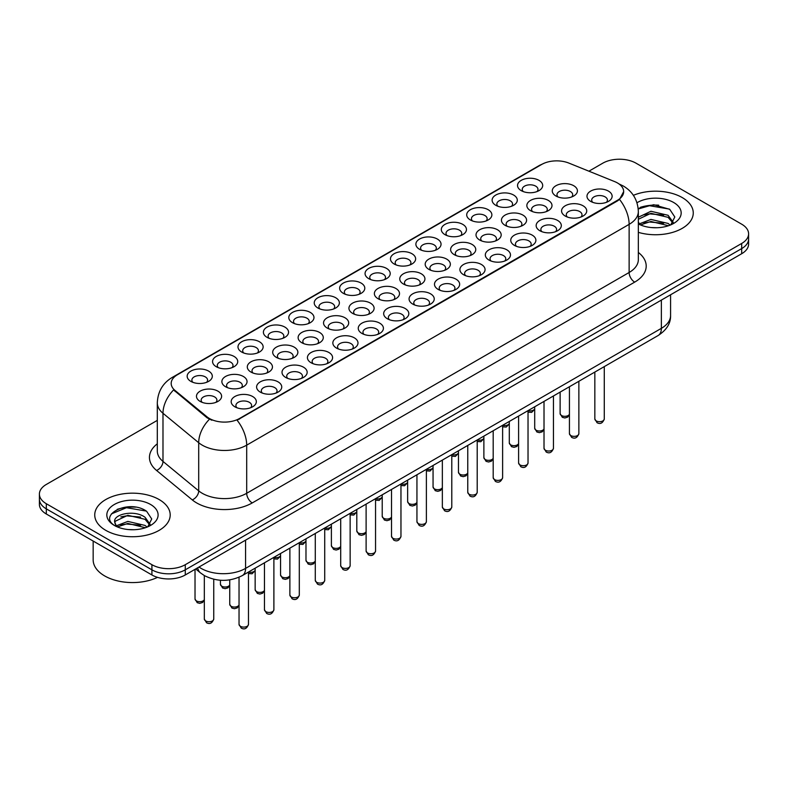 <?xml version="1.0" encoding="UTF-8"?>
<svg xmlns="http://www.w3.org/2000/svg" width="788" height="788" viewBox="0 0 788 788"><rect width="100%" height="100%" fill="white"/><g stroke="black" fill="none" stroke-linecap="round" stroke-linejoin="round"><path stroke-width="1.18" d="M292.496 322.686L292.496 322.686A12.578 7.259 180 0 1 292.496 312.412A12.578 7.259 180 0 1 310.285 312.412A12.578 7.259 180 0 1 310.285 322.686A12.578 7.259 180 0 1 292.496 322.686M308.226 323.651A7.86 4.541 0 0 0 309.251 321.406A7.86 4.541 0 0 0 306.956 318.194A7.86 4.541 0 0 0 298.386 317.209A7.86 4.541 0 0 0 293.53 321.406A7.86 4.541 0 0 0 294.564 323.651M267.083 337.363L267.083 337.363A12.578 7.259 180 0 1 267.083 327.089A12.578 7.259 180 0 1 284.872 327.089A12.578 7.259 180 0 1 284.872 337.363A12.578 7.259 180 0 1 267.083 337.363M282.813 338.318A7.86 4.541 0 0 0 283.838 336.072A7.86 4.541 0 0 0 281.543 332.861A7.86 4.541 0 0 0 272.973 331.886A7.86 4.541 0 0 0 268.117 336.072A7.86 4.541 0 0 0 269.151 338.318M241.67 352.029L241.67 352.029A12.578 7.259 180 0 1 241.67 341.765A12.578 7.259 180 0 1 259.459 341.765A12.578 7.259 180 0 1 259.459 352.029A12.578 7.259 180 0 1 241.67 352.029M257.4 352.994A7.86 4.541 0 0 0 258.425 350.749A7.86 4.541 0 0 0 256.12 347.538A7.86 4.541 0 0 0 247.56 346.553A7.86 4.541 0 0 0 242.704 350.749A7.86 4.541 0 0 0 243.738 352.994M317.909 308.01L317.909 308.01A12.578 7.259 180 0 1 317.909 297.746A12.578 7.259 180 0 1 335.698 297.746A12.578 7.259 180 0 1 335.698 308.01A12.578 7.259 180 0 1 317.909 308.01M333.639 308.975A7.86 4.541 0 0 0 334.664 306.729A7.86 4.541 0 0 0 332.369 303.518A7.86 4.541 0 0 0 323.799 302.533A7.86 4.541 0 0 0 318.943 306.729A7.86 4.541 0 0 0 319.977 308.975M343.332 293.343L343.332 293.343A12.578 7.259 180 0 1 343.332 283.069A12.578 7.259 180 0 1 361.111 283.069A12.578 7.259 180 0 1 361.111 293.343A12.578 7.259 180 0 1 343.332 293.343M359.052 294.308A7.86 4.541 0 0 0 360.086 292.053A7.86 4.541 0 0 0 357.782 288.851A7.86 4.541 0 0 0 349.212 287.866A7.86 4.541 0 0 0 344.356 292.053A7.86 4.541 0 0 0 345.39 294.308M216.257 366.706L216.257 366.706A12.578 7.259 180 0 1 216.257 356.432A12.578 7.259 180 0 1 234.046 356.432A12.578 7.259 180 0 1 234.046 366.706A12.578 7.259 180 0 1 216.257 366.706M231.977 367.671A7.86 4.541 0 0 0 233.012 365.425A7.86 4.541 0 0 0 230.707 362.214A7.86 4.541 0 0 0 222.147 361.229A7.86 4.541 0 0 0 217.291 365.425A7.86 4.541 0 0 0 218.315 367.671M368.745 278.666L368.745 278.666A12.578 7.259 180 0 1 368.745 268.403A12.578 7.259 180 0 1 386.534 268.403A12.578 7.259 180 0 1 386.534 278.666A12.578 7.259 180 0 1 368.745 278.666M384.465 279.632A7.86 4.541 0 0 0 385.499 277.386A7.86 4.541 0 0 0 383.195 274.175A7.86 4.541 0 0 0 374.625 273.19A7.86 4.541 0 0 0 369.779 277.386A7.86 4.541 0 0 0 370.803 279.632M394.158 264L394.158 264A12.578 7.259 180 0 1 394.158 253.726A12.578 7.259 180 0 1 411.947 253.726A12.578 7.259 180 0 1 411.947 264A12.578 7.259 180 0 1 394.158 264M409.878 264.955A7.86 4.541 0 0 0 410.912 262.709A7.86 4.541 0 0 0 408.608 259.498A7.86 4.541 0 0 0 400.038 258.523A7.86 4.541 0 0 0 395.192 262.709A7.86 4.541 0 0 0 396.216 264.955M419.571 249.323L419.571 249.323A12.578 7.259 180 0 1 419.571 239.05A12.578 7.259 180 0 1 437.36 239.05A12.578 7.259 180 0 1 437.36 249.323A12.578 7.259 180 0 1 419.571 249.323M435.291 250.288A7.86 4.541 0 0 0 436.325 248.043A7.86 4.541 0 0 0 434.021 244.832A7.86 4.541 0 0 0 425.451 243.847A7.86 4.541 0 0 0 420.605 248.043A7.86 4.541 0 0 0 421.629 250.288M444.984 234.647L444.984 234.647A12.578 7.259 180 0 1 444.984 224.383A12.578 7.259 180 0 1 462.773 224.383A12.578 7.259 180 0 1 462.773 234.647A12.578 7.259 180 0 1 444.984 234.647M460.704 235.612A7.86 4.541 0 0 0 461.738 233.366A7.86 4.541 0 0 0 459.434 230.155A7.86 4.541 0 0 0 450.874 229.17A7.86 4.541 0 0 0 446.018 233.366A7.86 4.541 0 0 0 447.042 235.612M470.397 219.98L470.397 219.98A12.578 7.259 180 0 1 470.397 209.707A12.578 7.259 180 0 1 488.186 209.707A12.578 7.259 180 0 1 488.186 219.98A12.578 7.259 180 0 1 470.397 219.98M486.127 220.936A7.86 4.541 0 0 0 487.151 218.69A7.86 4.541 0 0 0 484.847 215.488A7.86 4.541 0 0 0 476.287 214.503A7.86 4.541 0 0 0 471.431 218.69A7.86 4.541 0 0 0 472.465 220.936M495.81 205.304L495.81 205.304A12.578 7.259 180 0 1 495.81 195.03A12.578 7.259 180 0 1 513.599 195.03A12.578 7.259 180 0 1 513.599 205.304A12.578 7.259 180 0 1 495.81 205.304M511.54 206.269A7.86 4.541 0 0 0 512.564 204.023A7.86 4.541 0 0 0 510.26 200.812A7.86 4.541 0 0 0 501.7 199.827A7.86 4.541 0 0 0 496.844 204.023A7.86 4.541 0 0 0 497.878 206.269M521.223 190.627L521.223 190.627A12.578 7.259 180 0 1 521.223 180.363A12.578 7.259 180 0 1 539.012 180.363A12.578 7.259 180 0 1 539.012 190.627A12.578 7.259 180 0 1 521.223 190.627M536.953 191.592A7.86 4.541 0 0 0 537.977 189.347A7.86 4.541 0 0 0 535.682 186.135A7.86 4.541 0 0 0 527.113 185.15A7.86 4.541 0 0 0 522.257 189.347A7.86 4.541 0 0 0 523.291 191.592M190.844 381.372L190.844 381.372A12.578 7.259 180 0 1 190.844 371.109A12.578 7.259 180 0 1 208.633 371.109A12.578 7.259 180 0 1 208.633 381.372A12.578 7.259 180 0 1 190.844 381.372M206.564 382.338A7.86 4.541 0 0 0 207.599 380.092A7.86 4.541 0 0 0 205.294 376.881A7.86 4.541 0 0 0 196.724 375.896A7.86 4.541 0 0 0 191.878 380.092A7.86 4.541 0 0 0 192.902 382.338M276.391 357.407L276.391 357.407A12.578 7.259 180 0 1 276.391 347.134A12.578 7.259 180 0 1 294.18 347.134A12.578 7.259 180 0 1 294.18 357.407A12.578 7.259 180 0 1 276.391 357.407M292.112 358.363A7.86 4.541 0 0 0 293.146 356.117A7.86 4.541 0 0 0 290.841 352.906A7.86 4.541 0 0 0 282.271 351.931A7.86 4.541 0 0 0 277.425 356.117A7.86 4.541 0 0 0 278.45 358.363M352.63 313.388L352.63 313.388A12.578 7.259 180 0 1 352.63 303.114A12.578 7.259 180 0 1 370.419 303.114A12.578 7.259 180 0 1 370.419 313.388A12.578 7.259 180 0 1 352.63 313.388M368.36 314.353A7.86 4.541 0 0 0 369.385 312.097A7.86 4.541 0 0 0 367.09 308.896A7.86 4.541 0 0 0 358.52 307.911A7.86 4.541 0 0 0 353.664 312.097A7.86 4.541 0 0 0 354.699 314.353M301.804 342.731L301.804 342.731A12.578 7.259 180 0 1 301.804 332.457A12.578 7.259 180 0 1 319.593 332.457A12.578 7.259 180 0 1 319.593 342.731A12.578 7.259 180 0 1 301.804 342.731M317.525 343.696A7.86 4.541 0 0 0 318.559 341.45A7.86 4.541 0 0 0 316.254 338.239A7.86 4.541 0 0 0 307.694 337.254A7.86 4.541 0 0 0 302.838 341.45A7.86 4.541 0 0 0 303.873 343.696M378.043 298.711L378.043 298.711A12.578 7.259 180 0 1 378.043 288.447A12.578 7.259 180 0 1 395.832 288.447A12.578 7.259 180 0 1 395.832 298.711A12.578 7.259 180 0 1 378.043 298.711M393.773 299.676A7.86 4.541 0 0 0 394.798 297.431A7.86 4.541 0 0 0 392.503 294.219A7.86 4.541 0 0 0 383.933 293.234A7.86 4.541 0 0 0 379.077 297.431A7.86 4.541 0 0 0 380.111 299.676M250.978 372.074L250.978 372.074A12.578 7.259 180 0 1 250.978 361.81A12.578 7.259 180 0 1 268.767 361.81A12.578 7.259 180 0 1 268.767 372.074A12.578 7.259 180 0 1 250.978 372.074M266.699 373.039A7.86 4.541 0 0 0 267.733 370.793A7.86 4.541 0 0 0 265.428 367.582A7.86 4.541 0 0 0 256.858 366.597A7.86 4.541 0 0 0 252.012 370.793A7.86 4.541 0 0 0 253.037 373.039M225.565 386.75L225.565 386.75A12.578 7.259 180 0 1 225.565 376.477A12.578 7.259 180 0 1 243.354 376.477A12.578 7.259 180 0 1 243.354 386.75A12.578 7.259 180 0 1 225.565 386.75M241.286 387.716A7.86 4.541 0 0 0 242.32 385.47A7.86 4.541 0 0 0 240.015 382.259A7.86 4.541 0 0 0 231.445 381.274A7.86 4.541 0 0 0 226.599 385.47A7.86 4.541 0 0 0 227.624 387.716M327.217 328.054L327.217 328.054A12.578 7.259 180 0 1 327.217 317.791A12.578 7.259 180 0 1 345.006 317.791A12.578 7.259 180 0 1 345.006 328.054A12.578 7.259 180 0 1 327.217 328.054M342.947 329.02A7.86 4.541 0 0 0 343.972 326.774A7.86 4.541 0 0 0 341.667 323.563A7.86 4.541 0 0 0 333.107 322.578A7.86 4.541 0 0 0 328.251 326.774A7.86 4.541 0 0 0 329.286 329.02M403.456 284.044L403.456 284.044A12.578 7.259 180 0 1 403.456 273.771A12.578 7.259 180 0 1 421.245 273.771A12.578 7.259 180 0 1 421.245 284.044A12.578 7.259 180 0 1 403.456 284.044M419.186 285A7.86 4.541 0 0 0 420.211 282.754A7.86 4.541 0 0 0 417.916 279.543A7.86 4.541 0 0 0 409.346 278.568A7.86 4.541 0 0 0 404.49 282.754A7.86 4.541 0 0 0 405.524 285M428.879 269.368L428.879 269.368A12.578 7.259 180 0 1 428.879 259.094A12.578 7.259 180 0 1 446.658 259.094A12.578 7.259 180 0 1 446.658 269.368A12.578 7.259 180 0 1 428.879 269.368M444.599 270.333A7.86 4.541 0 0 0 445.634 268.087A7.86 4.541 0 0 0 443.329 264.876A7.86 4.541 0 0 0 434.759 263.891A7.86 4.541 0 0 0 429.903 268.087A7.86 4.541 0 0 0 430.938 270.333M454.292 254.691L454.292 254.691A12.578 7.259 180 0 1 454.292 244.428A12.578 7.259 180 0 1 472.081 244.428A12.578 7.259 180 0 1 472.081 254.691A12.578 7.259 180 0 1 454.292 254.691M470.012 255.657A7.86 4.541 0 0 0 471.047 253.411A7.86 4.541 0 0 0 468.742 250.2A7.86 4.541 0 0 0 460.172 249.215A7.86 4.541 0 0 0 455.326 253.411A7.86 4.541 0 0 0 456.351 255.657M479.705 240.025L479.705 240.025A12.578 7.259 180 0 1 479.705 229.751A12.578 7.259 180 0 1 497.494 229.751A12.578 7.259 180 0 1 497.494 240.025A12.578 7.259 180 0 1 479.705 240.025M495.425 240.98A7.86 4.541 0 0 0 496.46 238.734A7.86 4.541 0 0 0 494.155 235.533A7.86 4.541 0 0 0 485.585 234.548A7.86 4.541 0 0 0 480.739 238.734A7.86 4.541 0 0 0 481.764 240.98M505.118 225.348L505.118 225.348A12.578 7.259 180 0 1 505.118 215.085A12.578 7.259 180 0 1 522.907 215.085A12.578 7.259 180 0 1 522.907 225.348A12.578 7.259 180 0 1 505.118 225.348M520.838 226.314A7.86 4.541 0 0 0 521.873 224.068A7.86 4.541 0 0 0 519.568 220.857A7.86 4.541 0 0 0 510.998 219.872A7.86 4.541 0 0 0 506.152 224.068A7.86 4.541 0 0 0 507.176 226.314M530.531 210.672L530.531 210.672A12.578 7.259 180 0 1 530.531 200.408A12.578 7.259 180 0 1 548.32 200.408A12.578 7.259 180 0 1 548.32 210.672A12.578 7.259 180 0 1 530.531 210.672M546.251 211.637A7.86 4.541 0 0 0 547.286 209.391A7.86 4.541 0 0 0 544.981 206.18A7.86 4.541 0 0 0 536.421 205.195A7.86 4.541 0 0 0 531.565 209.391A7.86 4.541 0 0 0 532.59 211.637M555.944 196.005L555.944 196.005A12.578 7.259 180 0 1 555.944 185.732A12.578 7.259 180 0 1 573.733 185.732A12.578 7.259 180 0 1 573.733 196.005A12.578 7.259 180 0 1 555.944 196.005M571.674 196.97A7.86 4.541 0 0 0 572.699 194.725A7.86 4.541 0 0 0 570.394 191.514A7.86 4.541 0 0 0 561.834 190.529A7.86 4.541 0 0 0 556.978 194.725A7.86 4.541 0 0 0 558.012 196.97M200.152 401.417L200.152 401.417A12.578 7.259 180 0 1 200.152 391.153A12.578 7.259 180 0 1 217.931 391.153A12.578 7.259 180 0 1 217.931 401.417A12.578 7.259 180 0 1 200.152 401.417M215.873 402.382A7.86 4.541 0 0 0 216.907 400.137A7.86 4.541 0 0 0 214.602 396.925A7.86 4.541 0 0 0 206.032 395.94A7.86 4.541 0 0 0 201.176 400.137A7.86 4.541 0 0 0 202.211 402.382M260.286 392.119L260.286 392.119A12.578 7.259 180 0 1 260.286 381.855A12.578 7.259 180 0 1 278.065 381.855A12.578 7.259 180 0 1 278.065 392.119A12.578 7.259 180 0 1 260.286 392.119M276.007 393.084A7.86 4.541 0 0 0 277.041 390.838A7.86 4.541 0 0 0 274.736 387.627A7.86 4.541 0 0 0 266.167 386.642A7.86 4.541 0 0 0 261.311 390.838A7.86 4.541 0 0 0 262.345 393.084M285.699 377.452L285.699 377.452A12.578 7.259 180 0 1 285.699 367.178A12.578 7.259 180 0 1 303.478 367.178A12.578 7.259 180 0 1 303.478 377.452A12.578 7.259 180 0 1 285.699 377.452M301.42 378.407A7.86 4.541 0 0 0 302.454 376.162A7.86 4.541 0 0 0 300.149 372.96A7.86 4.541 0 0 0 291.58 371.975A7.86 4.541 0 0 0 286.724 376.162A7.86 4.541 0 0 0 287.758 378.407M311.112 362.776L311.112 362.776A12.578 7.259 180 0 1 311.112 352.502A12.578 7.259 180 0 1 328.901 352.502A12.578 7.259 180 0 1 328.901 362.776A12.578 7.259 180 0 1 311.112 362.776M326.833 363.741A7.86 4.541 0 0 0 327.867 361.495A7.86 4.541 0 0 0 325.562 358.284A7.86 4.541 0 0 0 316.993 357.299A7.86 4.541 0 0 0 312.146 361.495A7.86 4.541 0 0 0 313.171 363.741M336.525 348.099L336.525 348.099A12.578 7.259 180 0 1 336.525 337.835A12.578 7.259 180 0 1 354.314 337.835A12.578 7.259 180 0 1 354.314 348.099A12.578 7.259 180 0 1 336.525 348.099M352.246 349.064A7.86 4.541 0 0 0 353.28 346.819A7.86 4.541 0 0 0 350.975 343.607A7.86 4.541 0 0 0 342.406 342.622A7.86 4.541 0 0 0 337.559 346.819A7.86 4.541 0 0 0 338.584 349.064M361.938 333.432L361.938 333.432A12.578 7.259 180 0 1 361.938 323.159A12.578 7.259 180 0 1 379.727 323.159A12.578 7.259 180 0 1 379.727 333.432A12.578 7.259 180 0 1 361.938 333.432M377.659 334.398A7.86 4.541 0 0 0 378.693 332.142A7.86 4.541 0 0 0 376.388 328.941A7.86 4.541 0 0 0 367.819 327.956A7.86 4.541 0 0 0 362.972 332.142A7.86 4.541 0 0 0 363.997 334.398M387.351 318.756L387.351 318.756A12.578 7.259 180 0 1 387.351 308.492A12.578 7.259 180 0 1 405.14 308.492A12.578 7.259 180 0 1 405.14 318.756A12.578 7.259 180 0 1 387.351 318.756M403.072 319.721A7.86 4.541 0 0 0 404.106 317.475A7.86 4.541 0 0 0 401.801 314.264A7.86 4.541 0 0 0 393.242 313.279A7.86 4.541 0 0 0 388.385 317.475A7.86 4.541 0 0 0 389.42 319.721M412.764 304.089L412.764 304.089A12.578 7.259 180 0 1 412.764 293.816A12.578 7.259 180 0 1 430.553 293.816A12.578 7.259 180 0 1 430.553 304.089A12.578 7.259 180 0 1 412.764 304.089M428.495 305.045A7.86 4.541 0 0 0 429.519 302.799A7.86 4.541 0 0 0 427.214 299.588A7.86 4.541 0 0 0 418.655 298.613A7.86 4.541 0 0 0 413.798 302.799A7.86 4.541 0 0 0 414.833 305.045M438.177 289.413L438.177 289.413A12.578 7.259 180 0 1 438.177 279.139A12.578 7.259 180 0 1 455.966 279.139A12.578 7.259 180 0 1 455.966 289.413A12.578 7.259 180 0 1 438.177 289.413M453.908 290.378A7.86 4.541 0 0 0 454.932 288.132A7.86 4.541 0 0 0 452.637 284.921A7.86 4.541 0 0 0 444.068 283.936A7.86 4.541 0 0 0 439.211 288.132A7.86 4.541 0 0 0 440.246 290.378M463.59 274.736L463.59 274.736A12.578 7.259 180 0 1 463.59 264.472A12.578 7.259 180 0 1 481.379 264.472A12.578 7.259 180 0 1 481.379 274.736A12.578 7.259 180 0 1 463.59 274.736M479.321 275.701A7.86 4.541 0 0 0 480.345 273.456A7.86 4.541 0 0 0 478.05 270.245A7.86 4.541 0 0 0 469.481 269.26A7.86 4.541 0 0 0 464.624 273.456A7.86 4.541 0 0 0 465.659 275.701M489.013 260.07A12.578 7.259 180 0 1 489.003 260.07A12.578 7.259 180 0 1 489.013 249.796A12.578 7.259 180 0 1 506.792 249.796A12.578 7.259 180 0 1 506.792 260.07A12.578 7.259 180 0 1 489.013 260.07M504.734 261.025A7.86 4.541 0 0 0 505.768 258.779A7.86 4.541 0 0 0 503.463 255.578A7.86 4.541 0 0 0 494.894 254.593A7.86 4.541 0 0 0 490.037 258.779A7.86 4.541 0 0 0 491.072 261.025M514.426 245.393L514.426 245.393A12.578 7.259 180 0 1 514.426 235.129A12.578 7.259 180 0 1 532.205 235.129A12.578 7.259 180 0 1 532.205 245.393A12.578 7.259 180 0 1 514.426 245.393M530.147 246.358A7.86 4.541 0 0 0 531.181 244.113A7.86 4.541 0 0 0 528.876 240.901A7.86 4.541 0 0 0 520.307 239.916A7.86 4.541 0 0 0 515.45 244.113A7.86 4.541 0 0 0 516.485 246.358M539.839 230.726L539.839 230.726A12.578 7.259 180 0 1 539.839 220.453A12.578 7.259 180 0 1 557.628 220.453A12.578 7.259 180 0 1 557.628 230.726A12.578 7.259 180 0 1 539.839 230.726M555.56 231.682A7.86 4.541 0 0 0 556.594 229.436A7.86 4.541 0 0 0 554.289 226.225A7.86 4.541 0 0 0 545.72 225.25A7.86 4.541 0 0 0 540.873 229.436A7.86 4.541 0 0 0 541.898 231.682M565.252 216.05L565.252 216.05A12.578 7.259 180 0 1 565.252 205.776A12.578 7.259 180 0 1 583.041 205.776A12.578 7.259 180 0 1 583.041 216.05A12.578 7.259 180 0 1 565.252 216.05M580.973 217.015A7.86 4.541 0 0 0 582.007 214.769A7.86 4.541 0 0 0 579.702 211.558A7.86 4.541 0 0 0 571.133 210.573A7.86 4.541 0 0 0 566.286 214.769A7.86 4.541 0 0 0 567.311 217.015M590.665 201.373L590.665 201.373A12.578 7.259 180 0 1 590.665 191.11A12.578 7.259 180 0 1 608.454 191.11A12.578 7.259 180 0 1 608.454 201.373A12.578 7.259 180 0 1 590.665 201.373M606.386 202.339A7.86 4.541 0 0 0 607.42 200.093A7.86 4.541 0 0 0 605.115 196.882A7.86 4.541 0 0 0 596.546 195.897A7.86 4.541 0 0 0 591.699 200.093A7.86 4.541 0 0 0 592.724 202.339M234.863 406.795L234.863 406.795A12.578 7.259 180 0 1 234.863 396.522A12.578 7.259 180 0 1 252.653 396.522A12.578 7.259 180 0 1 252.653 406.795A12.578 7.259 180 0 1 234.863 406.795M250.594 407.76A7.86 4.541 0 0 0 251.618 405.515A7.86 4.541 0 0 0 249.323 402.304A7.86 4.541 0 0 0 240.754 401.319A7.86 4.541 0 0 0 235.898 405.515A7.86 4.541 0 0 0 236.932 407.76M614.62 181.585A21.227 12.253 180 0 1 617.457 182.954A21.227 12.253 180 0 1 623.672 191.622A21.227 12.253 180 0 1 617.457 200.29L239.473 418.517A21.227 12.253 180 0 1 207.077 416.882L175.025 390.454A21.227 12.253 180 0 1 171.183 383.421A21.227 12.253 180 0 1 177.408 374.763L541.671 164.456A21.227 12.253 180 0 1 568.847 163.077L614.62 181.585M682.211 197.561A37.735 21.788 0 0 0 633.385 195.326A37.735 21.788 0 0 1 682.211 197.561A37.735 21.788 0 0 1 693.263 212.967A37.735 21.788 0 0 0 682.211 197.561M159.146 499.553A37.735 21.788 0 0 0 118.023 494.825A37.735 21.788 0 0 0 94.737 514.948A37.735 21.788 0 0 0 105.789 530.354A37.735 21.788 0 0 0 146.903 535.082A37.735 21.788 0 0 0 170.198 514.948A37.735 21.788 0 0 0 159.146 499.553A37.735 21.788 0 0 0 118.023 494.825A37.735 21.788 0 0 0 94.737 514.948A37.735 21.788 0 0 0 105.789 530.354A37.735 21.788 0 0 0 146.903 535.082A37.735 21.788 0 0 0 170.198 514.948A37.735 21.788 0 0 0 159.146 499.553M623.672 191.622L619.516 199.423L617.457 200.92L237.08 420.221A27.511 15.888 60 0 1 246.693 445.151A31.441 18.154 180 0 1 202.23 445.151A31.441 18.154 180 0 1 198.704 442.728L162.988 413.276A31.441 18.154 180 0 1 157.304 402.865L157.304 451.012A31.441 18.154 0 0 0 162.988 461.423L198.704 490.865A31.441 18.154 0 0 0 202.23 493.288A31.441 18.154 0 0 0 246.693 493.288L629.129 272.49A31.441 18.154 0 0 0 638.339 259.656L638.339 211.519A31.441 18.154 180 0 1 629.129 224.353A27.511 15.888 -120 0 0 619.516 199.423M157.304 420.378L46.305 484.462A23.581 13.613 0 0 0 39.4 494.096L39.4 504.359A23.581 13.613 0 0 0 46.305 513.993L151.917 574.964L151.917 569.832A23.581 13.613 0 0 0 185.269 569.832L741.695 248.584A23.581 13.613 0 0 0 748.6 238.961A23.581 13.613 0 0 1 741.695 248.584L185.269 569.832A23.581 13.613 0 0 1 151.917 569.832L46.305 508.851L151.917 569.832L151.917 564.7A23.581 13.613 0 0 0 185.269 564.7L741.695 243.453A23.581 13.613 0 0 0 748.6 233.819A23.581 13.613 0 0 0 741.695 224.196L636.083 163.214A23.581 13.613 0 0 0 602.731 163.214L588.922 171.193M39.4 499.228A23.581 13.613 0 0 0 46.305 508.851A23.581 13.613 0 0 1 39.4 499.228M211.844 420.221L207.077 417.807L173.596 389.932A27.511 18.4 129.5 0 0 162.988 413.276L162.988 461.423A7.86 5.26 -50.5 0 1 156.556 470.446A39.301 22.694 180 0 1 157.304 443.811M638.339 232.352A37.735 21.788 0 0 0 693.263 212.967A37.735 21.788 0 0 1 638.339 232.352M39.4 494.096A23.581 13.613 0 0 0 46.305 503.719L151.917 564.7M135.615 507.157A31.441 18.154 0 0 0 117.205 509.353M658.679 205.166A31.441 18.154 0 0 0 640.27 207.362M151.917 574.964A23.581 13.613 0 0 0 185.269 574.964L741.695 253.716A23.581 13.613 0 0 0 748.6 244.093L748.6 233.819M651.243 227.555L657.231 227.732M639.492 223.792L650.937 219.428L668.096 223.437L670.174 225.112M640.545 224.895L650.937 221.467L668.47 225.732M638.339 221.98A17.769 10.264 0 0 0 640.703 225.033M638.339 217.222L650.937 211.273L668.096 215.291L673.208 222.344M638.339 219.261L650.937 213.312L668.096 217.33L672.804 222.866M638.339 223.94A25.63 14.795 0 0 0 673.661 223.428A25.63 14.795 0 0 0 673.661 202.496A25.63 14.795 0 0 0 636.98 202.752M670.785 224.856L674.804 216.976L669.721 209.322L653.745 204.732L638.181 208.495M639.669 224.59L638.339 223.171M638.231 208.978L649.539 205.717L669.376 209.086M643.885 214.888L649.539 213.863L663.703 215.075M643.885 223.043L649.539 222.019L663.703 223.231M93.161 541.041L93.161 559.884A39.301 22.694 0 0 0 104.676 575.93A39.301 22.694 0 0 0 157.531 577.358M128.178 529.546L134.167 529.723M116.417 525.783L127.863 521.42L145.031 525.429L147.11 527.103M117.471 526.876L127.863 523.449L145.406 527.724M116.604 526.581L114.762 522.267A17.769 10.264 0 0 0 117.629 527.024M150.134 524.335L145.031 517.283C134.364 509.324 112.418 514.229 114.762 522.267L114.693 521.489M114.812 522.523L115.304 521.203L127.863 515.303L145.031 519.312L149.73 524.857M147.72 526.847L151.729 518.967L146.657 511.314C128.671 498.38 96.707 515.421 115.166 525.862L116.082 526.423M150.587 504.487A25.63 14.795 0 0 0 114.339 504.487A25.63 14.795 0 0 0 114.339 525.419A25.63 14.795 0 0 0 150.587 525.419A25.63 14.795 0 0 0 150.587 504.487M111.413 513.884L126.464 507.699L146.302 511.077M120.82 516.879L126.464 515.854L140.628 517.066M120.82 525.035L126.464 524.01L140.628 525.222M239.473 418.517L239.473 419.147M207.077 416.882L207.077 417.807M175.025 390.454L175.025 391.38M617.457 200.29L617.457 200.92M252.259 502.921A7.86 4.541 60 0 1 246.693 493.288L246.693 445.151L629.129 224.353L629.129 272.49A7.86 4.541 60 0 0 634.685 282.124L252.259 502.921A39.301 22.694 180 0 1 196.665 502.921A39.301 22.694 180 0 1 192.262 499.887L156.556 470.446M638.339 211.519C637.807 200.211 632.843 191.73 623.436 186.086L619.466 184.146A27.511 12.884 112 0 0 619.092 184.018M175.064 376.369A27.511 15.888 -120 0 0 172.217 377.432C162.811 383.086 157.836 391.557 157.304 402.865M172.217 377.432L539.356 165.47A27.511 15.888 60 0 1 541.445 164.584M209.421 419.265A27.511 18.4 129.5 0 0 198.704 442.728L198.704 490.865A7.86 5.26 -50.5 0 1 192.262 499.887M638.339 252.456A39.301 22.694 180 0 1 634.685 282.124M185.269 564.7L185.269 574.964M741.695 243.453L741.695 253.716M46.305 503.719L46.305 513.993M199 567.035A31.441 18.154 0 0 0 201.117 568.384A31.441 18.154 0 0 0 245.58 568.384L661.368 328.34A31.441 18.154 0 0 0 670.578 315.495C670.815 323.297 666.658 329.975 658.118 335.53L242.33 575.585A15.721 9.082 60 0 0 245.58 568.384L245.58 540.144M661.368 300.09L661.368 328.34A15.721 9.082 60 0 1 658.118 335.53M197.729 567.774A15.721 10.52 129.5 0 0 200.467 572.886L195.69 568.946M248.476 624.382C246.92 628.627 244.516 629.868 241.236 628.105L239.04 624.382A4.718 2.719 0 0 0 240.429 626.312A4.718 2.719 0 0 0 245.57 626.903A4.718 2.719 0 0 0 248.476 624.382L248.476 572.039M205.707 620.934A4.718 2.719 0 0 0 210.849 621.525A4.718 2.719 0 0 0 213.755 619.013C212.208 623.259 209.795 624.5 206.525 622.737L204.328 619.013A4.718 2.719 0 0 0 205.707 620.934M204.328 599.993L202.526 602.524L199.748 603.352L197.217 602.692L195.02 598.969A4.718 2.719 0 0 0 196.399 600.889A4.718 2.719 0 0 0 201.019 601.589A4.718 2.719 0 0 0 204.328 599.599M273.889 609.715C272.343 613.95 269.929 615.192 266.649 613.438L264.463 609.715A4.718 2.719 0 0 0 265.842 611.636A4.718 2.719 0 0 0 270.983 612.227A4.718 2.719 0 0 0 273.889 609.715L273.889 557.362M299.302 595.038C297.756 599.284 295.342 600.525 292.072 598.762L289.876 595.038A4.718 2.719 0 0 0 291.255 596.969A4.718 2.719 0 0 0 296.396 597.55A4.718 2.719 0 0 0 299.302 595.038L299.302 542.686M324.725 580.362C323.169 584.607 320.755 585.848 317.485 584.095L315.289 580.362A4.718 2.719 0 0 0 316.668 582.293A4.718 2.719 0 0 0 321.809 582.884A4.718 2.719 0 0 0 324.725 580.362L324.725 528.019M350.138 565.695C348.582 569.931 346.168 571.182 342.898 569.419L340.702 565.695A4.718 2.719 0 0 0 342.081 567.616A4.718 2.719 0 0 0 347.222 568.207A4.718 2.719 0 0 0 350.138 565.695L350.138 513.343M239.04 605.371L237.247 607.893L234.469 608.72L231.938 608.06L229.741 604.337A4.718 2.719 0 0 0 231.12 606.268A4.718 2.719 0 0 0 235.74 606.957A4.718 2.719 0 0 0 239.04 604.967M264.463 590.695L262.66 593.226L259.882 594.053L257.351 593.394L255.154 589.67A4.718 2.719 0 0 0 256.533 591.591A4.718 2.719 0 0 0 261.153 592.29A4.718 2.719 0 0 0 264.463 590.301M289.876 576.018L288.073 578.55L285.295 579.377L282.764 578.717L280.567 574.994A4.718 2.719 0 0 0 281.946 576.915A4.718 2.719 0 0 0 286.566 577.614A4.718 2.719 0 0 0 289.876 575.624M315.289 561.351L313.486 563.873L310.708 564.71L308.177 564.05L305.98 560.317A4.718 2.719 0 0 0 307.359 562.248A4.718 2.719 0 0 0 311.979 562.937A4.718 2.719 0 0 0 315.289 560.948M229.741 585.326L227.939 587.848L225.161 588.675L222.63 588.015L220.433 584.292A4.718 2.719 0 0 0 221.812 586.223A4.718 2.719 0 0 0 226.432 586.912A4.718 2.719 0 0 0 229.741 584.923M248.476 572.068A4.718 2.719 0 0 0 255.154 570.256M273.889 557.392A4.718 2.719 0 0 0 280.567 555.579M299.302 542.715A4.718 2.719 0 0 0 305.98 540.903M375.551 551.019C373.995 555.264 371.581 556.505 368.311 554.742L366.115 551.019A4.718 2.719 0 0 0 367.494 552.949A4.718 2.719 0 0 0 372.635 553.54A4.718 2.719 0 0 0 375.551 551.019L375.551 498.676M400.964 536.352C399.408 540.588 396.994 541.829 393.724 540.075L391.528 536.352A4.718 2.719 0 0 0 392.907 538.273A4.718 2.719 0 0 0 398.048 538.864A4.718 2.719 0 0 0 400.964 536.352L400.964 483.999M426.377 521.676C424.821 525.921 422.407 527.162 419.137 525.399L416.941 521.676A4.718 2.719 0 0 0 418.329 523.596A4.718 2.719 0 0 0 423.461 524.187A4.718 2.719 0 0 0 426.377 521.676L426.377 469.323M451.79 506.999C450.234 511.245 447.82 512.486 444.55 510.732L442.354 506.999A4.718 2.719 0 0 0 443.743 508.93A4.718 2.719 0 0 0 448.874 509.521A4.718 2.719 0 0 0 451.79 506.999L451.79 454.656A4.718 2.719 0 0 0 458.468 452.873M340.702 546.675L338.899 549.206L336.121 550.034L333.59 549.374L331.393 545.651A4.718 2.719 0 0 0 332.772 547.571A4.718 2.719 0 0 0 337.402 548.271A4.718 2.719 0 0 0 340.702 546.281M366.115 532.008L364.322 534.53L361.534 535.357L359.003 534.697L356.806 530.974A4.718 2.719 0 0 0 358.195 532.905A4.718 2.719 0 0 0 362.815 533.594A4.718 2.719 0 0 0 366.115 531.605M391.528 517.332L389.735 519.863L386.957 520.691L384.416 520.031L382.219 516.307A4.718 2.719 0 0 0 383.608 518.228A4.718 2.719 0 0 0 388.228 518.928A4.718 2.719 0 0 0 391.528 516.938M416.941 502.655L415.148 505.187L412.37 506.014L409.829 505.354L407.642 501.631A4.718 2.719 0 0 0 409.021 503.552A4.718 2.719 0 0 0 413.641 504.251A4.718 2.719 0 0 0 416.941 502.261M324.725 528.049A4.718 2.719 0 0 0 331.393 526.236M350.138 513.372A4.718 2.719 0 0 0 356.806 511.56M375.551 498.696A4.718 2.719 0 0 0 382.219 496.893M477.203 492.333C475.647 496.568 473.243 497.809 469.963 496.056L467.767 492.333A4.718 2.719 0 0 0 469.156 494.253A4.718 2.719 0 0 0 474.297 494.844A4.718 2.719 0 0 0 477.203 492.333L477.203 439.98A4.718 2.719 0 0 0 483.881 438.197M502.616 477.656C501.07 481.901 498.656 483.142 495.376 481.379L493.19 477.656A4.718 2.719 0 0 0 494.569 479.587A4.718 2.719 0 0 0 499.71 480.178A4.718 2.719 0 0 0 502.616 477.656L502.616 425.303A4.718 2.719 0 0 0 509.294 423.52M528.029 462.989C526.482 467.225 524.069 468.466 520.799 466.713L518.602 462.989A4.718 2.719 0 0 0 519.981 464.91A4.718 2.719 0 0 0 525.123 465.501A4.718 2.719 0 0 0 528.029 462.989L528.029 410.637A4.718 2.719 0 0 0 534.707 408.854M553.442 448.313C551.895 452.558 549.482 453.799 546.212 452.036L544.015 448.313A4.718 2.719 0 0 0 545.394 450.234A4.718 2.719 0 0 0 550.536 450.825A4.718 2.719 0 0 0 553.442 448.313L553.442 395.96M578.865 433.636C577.308 437.882 574.895 439.123 571.625 437.36L569.428 433.636A4.718 2.719 0 0 0 570.808 435.567A4.718 2.719 0 0 0 575.949 436.158A4.718 2.719 0 0 0 578.865 433.636L578.865 381.293M604.278 418.97C602.721 423.205 600.308 424.446 597.038 422.693L594.841 418.97A4.718 2.719 0 0 0 596.22 420.891A4.718 2.719 0 0 0 601.362 421.481A4.718 2.719 0 0 0 604.278 418.97L604.278 366.617M442.354 487.989L440.561 490.51L437.783 491.338L435.252 490.678L433.055 486.954A4.718 2.719 0 0 0 434.434 488.885A4.718 2.719 0 0 0 439.054 489.575A4.718 2.719 0 0 0 442.354 487.585M467.767 473.312L465.974 475.844L463.196 476.671L460.665 476.011L458.468 472.288A4.718 2.719 0 0 0 459.847 474.209A4.718 2.719 0 0 0 464.467 474.908A4.718 2.719 0 0 0 467.767 472.918M493.19 458.646L491.387 461.167L488.609 461.995L486.078 461.335L483.881 457.611A4.718 2.719 0 0 0 485.26 459.542A4.718 2.719 0 0 0 489.88 460.231A4.718 2.719 0 0 0 493.19 458.242M518.602 443.969L516.8 446.5L514.022 447.328L511.491 446.668L509.294 442.935A4.718 2.719 0 0 0 510.673 444.865A4.718 2.719 0 0 0 515.293 445.555A4.718 2.719 0 0 0 518.602 443.575M544.015 429.293L542.213 431.824L539.435 432.651L536.904 431.991L534.707 428.268A4.718 2.719 0 0 0 536.086 430.189A4.718 2.719 0 0 0 540.706 430.888A4.718 2.719 0 0 0 544.015 428.899M569.428 414.626L567.626 417.147L564.848 417.975L562.317 417.315L560.12 413.592A4.718 2.719 0 0 0 561.499 415.522A4.718 2.719 0 0 0 566.129 416.212A4.718 2.719 0 0 0 569.428 414.222M400.964 484.029A4.718 2.719 0 0 0 407.642 482.217M426.377 469.353A4.718 2.719 0 0 0 433.055 467.54M539.356 165.47L544.4 163.116M242.33 575.585C229.672 581.938 217.025 581.938 204.368 575.585L200.467 572.886M670.578 315.495L670.578 294.781M239.04 624.382L239.04 577.23M213.755 619.013L213.755 579.249M204.328 619.013L204.328 575.555M195.02 598.969L195.02 569.34M264.463 609.715L264.463 562.809M289.876 595.038L289.876 548.133M315.289 580.362L315.289 533.466M340.702 565.695L340.702 518.79M229.741 604.337L229.741 579.87M255.154 589.67L255.154 568.178M280.567 574.994L280.567 553.511M305.98 560.317L305.98 538.834M220.433 584.292L220.433 580.254M255.154 570.65L252.091 573.782L248.476 573.565M280.567 555.973L277.514 559.106L273.889 558.899M305.98 541.307L302.927 544.429L299.302 544.222M366.115 551.019L366.115 504.113M391.528 536.352L391.528 489.446M416.941 521.676L416.941 474.77M442.354 506.999L442.354 460.103M331.393 545.651L331.393 524.158M356.806 530.974L356.806 509.491M382.219 516.307L382.219 494.815M407.642 501.631L407.642 480.148M331.393 526.63L328.34 529.763L324.725 529.546M356.806 511.964L353.753 515.086L350.138 514.879M382.219 497.287L379.166 500.41L375.551 500.203M467.767 492.333L467.767 445.427M493.19 477.656L493.19 430.75M518.602 462.989L518.602 416.084M544.015 448.313L544.015 401.407M569.428 433.636L569.428 386.741M594.841 418.97L594.841 372.064M433.055 486.954L433.055 465.472M458.468 472.288L458.468 450.795M483.881 457.611L483.881 436.128M509.294 442.935L509.294 421.452M534.707 428.268L534.707 406.785M560.12 413.592L560.12 392.109M407.642 482.611L404.579 485.743L400.964 485.536M433.055 467.944L429.992 471.066L426.377 470.86M458.468 453.267L455.405 456.4L451.79 456.183M483.881 438.601L480.818 441.723L477.203 441.516M509.294 423.924L506.241 427.047L502.616 426.84M534.707 409.248L531.654 412.38L528.029 412.173"/></g></svg>
